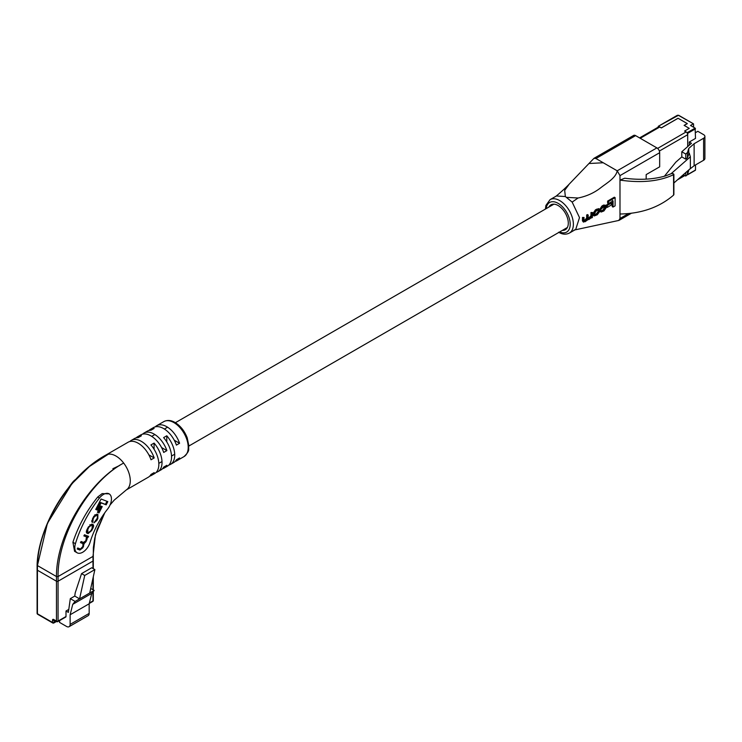 <?xml version="1.0" encoding="UTF-8"?>
<svg xmlns="http://www.w3.org/2000/svg" width="742" height="742" viewBox="0 0 742 742"><rect width="100%" height="100%" fill="white"/><g stroke="black" fill="none" stroke-linecap="round" stroke-linejoin="round"><path stroke-width="1.11" d="M92.982 568.493L92.982 561.063A1.122 0.649 0 0 0 93.306 560.609A1.122 0.649 180 0 1 92.982 561.063L92.982 556.398L58.062 576.553L56.475 576.553L37.425 565.562L47.395 523.342L71.881 483.765C51.625 506.888 37.675 540.705 37.1 565.07L37.1 569.773A1.122 0.649 0 0 0 37.425 570.227A1.122 0.649 180 0 1 37.1 569.773L37.1 613.3A1.122 1.122 0 0 0 37.666 614.274A1.122 0.649 -60 0 1 37.425 613.755L52.506 622.464L52.506 620.173A1.688 0.974 60 0 1 53.693 619.487L56.475 621.091L56.475 581.227L37.425 570.227L37.425 613.755A1.122 0.649 180 0 1 37.1 613.3M53.693 619.487A1.122 0.649 -60 0 0 53.934 619.997L56.707 621.601A1.122 0.649 -60 0 0 57.273 621.546A1.122 0.649 -120 0 0 57.83 621.601A1.122 0.649 -120 0 0 58.062 621.091L58.062 581.227L92.982 561.063L58.062 581.227L58.062 576.553C57.375 535.242 89.699 480.909 123.673 463.064L123.673 463.064C89.133 480.909 56.058 535.149 56.475 576.553L56.475 581.227A1.122 0.649 0 0 0 58.062 581.227A1.122 0.649 180 0 1 56.475 581.227L37.425 570.227L37.425 565.562C38.12 524.844 72.104 471.105 108.323 454.197A20.201 11.668 60 0 1 115.993 456.052A20.201 11.668 60 0 1 123.673 463.064A20.201 11.668 60 0 1 126.4 489.85A20.201 11.668 60 0 1 126.251 489.952L148.317 477.208A20.201 11.668 -120 0 0 151.016 474.435L154.188 472.598A20.201 11.668 60 0 1 151.489 475.381A20.201 11.668 60 0 1 149.782 476.076M66.001 616.509A1.122 0.649 60 0 1 65.769 617.019L57.83 621.601A1.122 1.122 0 0 1 56.707 621.601A1.122 0.649 -60 0 1 56.475 621.091A1.122 0.649 180 0 0 58.062 621.091L66.001 616.509L66.001 611.009L68.375 612.382L70.304 598.655L74.756 596.086L75.202 592.867L81.555 573.622L91.711 567.76L94.883 569.587L84.727 575.458L81.555 573.622M94.883 569.587L89.726 593.006L79.57 598.868L84.727 575.458M70.304 598.655L75.127 601.437L72.725 604.359L70.128 614.766L70.128 624.393A5.055 2.912 60 0 1 69.08 626.702L88.122 615.702A5.055 2.912 60 0 0 89.17 613.393L89.17 603.775L91.776 593.359L94.169 590.437L90.728 588.452M69.08 626.702A5.055 2.912 60 0 1 66.557 626.452L59.573 622.417L59.573 620.6M68.802 609.395L66.001 611.009M91.776 593.359L72.725 604.359M94.169 590.437L89.726 593.006M75.127 601.437L79.57 598.868L74.756 596.086M89.17 603.775L70.128 614.766M103.518 494.413A11.223 6.483 120 0 0 99.456 498.049A83.048 47.952 120 0 0 75.424 543.71A11.223 6.483 120 0 0 77.122 552.79A11.223 6.483 120 0 0 90.032 542.43A60.603 34.995 -60 0 1 107.571 509.105A11.223 6.483 120 0 0 109.13 493.857A11.223 6.483 120 0 0 103.518 494.413M77.122 552.79L74.571 551.315L72.911 542.254C78.309 525.995 86.573 510.923 97.703 497.029L102.136 493.616L109.13 493.857M75.86 479.258A11.223 6.483 120 0 0 72.475 482.467A83.048 47.952 120 0 0 67.541 489.108M151.489 475.381L154.67 473.544A20.201 11.668 -120 0 0 150.914 444.94L154.086 443.104A20.201 11.668 60 0 1 157.842 471.717L161.014 469.881A20.201 11.668 -120 0 0 163.713 467.108L166.885 465.271A20.201 11.668 60 0 1 164.186 468.044L167.367 466.217A20.201 11.668 -120 0 0 163.611 437.613L166.783 435.777A20.201 11.668 60 0 1 170.539 464.381A20.201 11.668 60 0 1 168.824 465.086M157.842 471.717A20.201 11.668 60 0 1 156.126 472.413M155.226 426.863A20.201 11.668 60 0 1 156.683 425.722A20.201 11.668 60 0 1 166.783 426.724A20.201 11.668 60 0 1 179.583 443.28L176.41 445.107A20.201 11.668 -120 0 0 163.611 428.561A20.201 11.668 -120 0 0 153.511 427.559L150.338 429.395A20.201 11.668 60 0 1 154.086 428.449L150.914 430.277A20.201 11.668 -120 0 0 147.166 431.223L143.985 433.059A20.201 11.668 60 0 1 154.086 434.061A20.201 11.668 60 0 1 166.885 450.607L163.713 452.444A20.201 11.668 -120 0 0 150.914 435.888A20.201 11.668 -120 0 0 140.813 434.886L137.641 436.723A20.201 11.668 60 0 1 141.388 435.777L138.216 437.613A20.201 11.668 -120 0 0 134.46 438.559L131.288 440.386A20.201 11.668 60 0 1 141.388 441.388A20.201 11.668 60 0 1 154.188 457.944L151.016 459.771A20.201 11.668 -120 0 0 138.216 443.224A20.201 11.668 -120 0 0 128.116 442.223L105.948 455.022M164.186 468.044A20.201 11.668 60 0 1 162.479 468.749M170.539 464.381L173.711 462.554A20.201 11.668 -120 0 0 176.41 459.771L179.583 457.944A20.201 11.668 60 0 1 176.884 460.717A20.201 11.668 60 0 1 175.177 461.413M92.982 556.398L95.43 534.899L104.724 512.889M71.881 483.765L89.476 466.468L108.323 454.197A20.201 11.668 60 0 0 106.134 454.92A20.201 11.668 60 0 0 105.893 455.05M129.831 441.518A20.201 11.668 60 0 1 131.288 440.386M142.529 434.191A20.201 11.668 60 0 1 143.985 433.059M148.873 430.527A20.201 11.668 60 0 1 150.338 429.395M136.176 437.854A20.201 11.668 60 0 1 137.641 436.723M37.425 564.643L37.425 565.562L37.425 564.643M174.259 440.21L179.583 443.28M161.561 447.537L166.885 450.607M148.864 454.865L154.188 457.944M166.783 435.777L166.783 441.926M154.086 443.104L154.086 449.253M92.954 521.376L93.084 519.066L94.076 517.128L96.404 515.245L97.276 515.579L97.341 518.12L93.909 522.887L96.85 520.448L97.833 518.519L97.888 514.438L96.961 514.085L93.817 516.293L92.49 518.89L92.425 522.451L92.954 521.376L91.795 520.532M94.828 514.772L96.84 515.328M83.939 535.798L86.489 536.939L85.859 540.649L83.568 542.458L81.045 541.474L80.461 542.625L82.928 543.58L82.919 546.4L80.442 549.034L77.724 547.976L77.205 549.006L79.904 550.054L82.9 547.782L84.124 543.571L86.026 541.66L87.584 537.291L88.632 536.383L84.467 534.769L83.874 535.928L85.933 536.614M80.526 542.504L82.538 543.357M92.546 528.861C93.872 526.56 93.946 525.086 92.787 524.436L91.869 524.084L88.252 527.2L87.408 528.842C86.091 531.151 86.007 532.626 87.176 533.275L88.094 533.628L91.711 530.511L92.546 528.861L92.017 528.564M100.652 505.988L97.425 512.305L99.011 512.917L102.238 506.601L100.652 505.988M107.813 501.629L101.07 499.014L95.746 509.448L97.388 510.088L101.079 502.863L106.18 504.838L107.813 501.629M95.811 509.327L96.599 509.633L100.281 502.408L105.383 504.384L106.959 501.295M105.383 504.384L106.18 504.838M100.281 502.408L101.079 502.863M96.599 509.633L97.388 510.088M97.49 512.175L98.222 512.462L101.376 506.267M98.222 512.462L99.011 512.917M92.713 526.069L92.527 524.334M86.647 532.914L89.309 532.524M86.452 531.179L87.473 531.949M91.702 525.308L89.856 524.724M88.641 532.459L90.96 530.641L92.156 528.295L92.156 525.568L91.322 525.253L89.003 527.07L87.806 529.417L87.806 532.144L88.641 532.459M86.823 531.597L87.806 532.144M86.851 537.208L87.779 536.058M87.296 536.995L88.085 537.458M86.786 536.837L87.584 537.291M83.475 544.007L83.336 543.107L84.124 543.571M83.336 543.107L84.291 542.541M82.362 547.475L82.9 547.782M77.27 548.876L79.904 550.054M79.116 549.59L80.832 549.08M91.72 521.802L92.156 520.921L92.769 521.274M97.851 516.098L97.666 514.354M94.169 522.359L94.809 521.858M693.64 127.262L693.52 123.858L678.411 115.325L658.293 126.298L658.173 127.17M658.571 126.325L661.298 127.902L678.021 118.247L687.342 123.626L684.217 125.435L689.262 128.347L684.578 131.056L687.305 132.632L695.115 128.116L690.514 125.463L693.241 123.886M695.115 128.116L695.514 138.411L689.262 142.019L689.262 145.2M695.514 128.811L687.704 133.319L687.704 146.573L687.704 134.692A2.245 1.298 -120 0 0 686.118 131.946L684.578 131.056L689.262 128.347L684.105 125.37L687.231 123.571L678.067 118.275L661.4 127.902L659.814 126.984L640.235 138.281M687.704 173.804L687.704 174.537L695.115 170.261M695.514 164.928L695.514 170.029M664.396 176.244L675.832 162.136L681.805 156.896L685.766 159.178L687.463 157.684L689.253 153.14L690.366 156.803L690.366 168.527L673.884 182.996M690.366 156.803L671.056 173.749M687.704 133.319L687.305 132.632M695.514 132.642L697.823 131.306L703.601 134.645A4.415 2.551 180 0 1 704.9 136.445A4.415 2.551 180 0 1 703.601 138.253L694.122 143.725L688.762 148.428L687.463 152.546L685.766 154.039L681.805 151.748L691.451 143.289L689.262 142.019M704.9 136.445L704.9 158.454A4.415 2.551 180 0 1 703.601 160.263L694.122 165.735L694.122 143.725M688.762 153.566L688.762 148.428M694.122 165.735L688.762 169.937M681.805 156.896L681.805 151.748M685.766 159.178L685.766 154.039M687.463 157.684L687.463 152.546M688.762 170.437L687.463 174.555L687.463 171.077M687.463 174.555L685.766 176.04L685.766 172.571M685.766 176.04L683.373 174.667M566.786 197.372L578.064 198.003L572.156 202.102L565.358 196.537L556.426 195.981L550.072 199.644A19.301 11.149 60 0 1 559.728 200.6A19.301 11.149 60 0 1 572.332 217.61A19.301 11.149 60 0 1 569.374 233.081C565.933 234.75 562.343 234.472 558.605 232.237M572.156 202.102L579.502 217.61L575.727 229.408L569.374 233.081M574.02 230.094L618.772 220.448L619.987 218.5L628.4 213.64M646.171 179.137L646.171 174.602L659.666 166.82L659.666 152.704L619.987 175.613L619.987 218.5M619.987 175.613L617.205 170.799L603.237 162.758L588.953 163.518L569.281 184.053L564.681 190.351L565.358 196.537M578.064 198.003C586.486 196.342 593.962 192.994 600.491 187.949C606.372 183.265 615.962 177.997 617.186 170.818L595.937 158.528L593.98 158.324L588.953 163.528M590.975 212.5L592.515 212.527L590.975 212.5L590.966 215.681L588.731 218.129L589.528 218.593L588.193 218.111L588.202 215.041L587.404 214.577L586.662 215.004L586.662 218.018L584.473 220.578L585.28 221.042L583.991 220.764L584.019 217.471L582.479 217.443L582.442 220.828L583.49 222.164L583.24 221.292L584.946 221.812L587.831 219.762L587.033 219.298M607.615 201.091L614.339 197.196L615.137 197.65L608.403 201.555L607.615 201.091L607.661 203.123L608.449 203.586L613.087 200.878L613.013 207.064L612.224 206.601L612.298 200.414M606.483 205.005L610.536 202.64L611.334 203.104L607.281 205.469L606.483 205.005L606.455 206.935L607.253 207.389L611.315 205.024L611.334 203.104M594.212 215.95L593.414 215.495L593.108 213.269L595.511 209.782L598.581 208.65L599.378 209.105L596.299 210.236L593.906 213.733L594.212 215.95L597.227 214.79L599.786 211.387L599.378 209.105M600.009 208.975L601.91 206.053L603.58 205.08L605.769 205.274L602.708 206.508L600.797 209.43L600.009 208.975M600.844 211.099L601.15 212.036L600.352 211.581L600.046 210.645L600.732 210.218L601.53 210.682L600.046 210.645M602.708 210.988L601.91 210.533L603.283 209.745L604.693 206.536L605.491 206.999L605.472 208.057L604.071 210.199L602.708 210.988L601.53 210.682L601.716 211.266M673.551 194.079L673.634 195.072C659.434 207.296 641.552 213.613 619.987 214.011M619.987 180.102C641.552 183.181 659.434 181.363 673.634 174.658L673.152 173.693L671.566 173.545L665.936 175.78C653.878 179.397 640.142 180.204 624.745 178.219L619.987 180.102M673.634 195.072L673.551 173.916M593.98 158.324L633.649 135.424A3.933 2.272 60 0 1 635.616 135.619L595.937 158.528M617.205 170.799L656.883 147.89L635.616 135.619M656.883 147.89A3.933 2.272 60 0 1 659.666 152.704M562.371 230.382A14.367 8.292 -120 0 0 565.321 229.714A14.367 8.292 -120 0 0 567.519 218.204A14.367 8.292 -120 0 0 558.142 205.543A14.367 8.292 -120 0 0 550.954 204.838A14.367 8.292 -120 0 0 548.904 207.055M613.013 207.064L615.099 205.868L615.137 197.65M608.403 201.555L608.449 203.586M607.281 205.469L607.253 207.389M594.611 214.355L595.993 214.865L597.505 213.993L599.072 210.765L597.607 210.199L596.104 211.08L594.648 213.353L594.852 215.189M599.044 211.767L598.256 211.312L598.275 210.311L599.072 210.765L598.775 209.893M598.256 211.312L596.716 213.538L595.205 214.41L595.993 214.865M587.618 219.484L588.935 219.539L591.699 217.36L591.652 217.916L592.348 217.517L592.515 212.527M591.773 212.954L591.764 216.145L589.528 218.593M588.369 218.955L588.193 218.111M588.202 215.041L586.662 215.004M587.46 215.468L587.46 218.473L585.28 221.042M584.149 221.357L583.991 220.764M584.019 217.471L582.479 217.443M583.277 217.898L583.24 221.292L582.442 220.828M600.797 209.43L603.988 206.471L605.491 206.999L605.203 206.165M601.15 212.036L603.923 210.951L606.214 207.658L605.769 205.274M89.355 603.023L92.982 600.927L92.982 591.884M92.982 589.751L92.982 578.231M89.17 613.393L70.128 624.393M52.506 620.173A1.122 0.649 180 0 0 54.092 620.173L54.092 622.464L56.151 621.277M54.092 622.464A1.122 0.649 180 0 1 52.506 622.464A1.122 0.649 -60 0 0 52.738 622.974A1.122 1.122 0 0 0 53.86 622.974A1.122 0.649 -120 0 0 54.092 622.464M37.666 614.274L52.738 622.974A1.122 0.649 -60 0 0 53.303 622.918A1.122 0.649 -120 0 0 53.86 622.974L56.475 621.471M93.306 591.485L93.306 600.473A1.122 0.649 180 0 1 92.982 600.927A1.122 0.649 60 0 1 92.75 601.447L89.244 603.469M99.456 498.049L97.703 497.029M163.824 421.604C167.302 419.851 171.04 420.148 175.047 422.495C180.464 425.834 184.508 430.917 187.188 437.743L188.858 445.719C187.921 449.606 190.842 449.995 184.025 456.59A20.201 11.668 -120 0 0 187.123 440.405A20.201 11.668 -120 0 0 173.925 422.606A20.201 11.668 -120 0 0 163.824 421.604L156.683 425.722M75.424 543.71L72.911 542.254M91.183 530.205L91.711 530.511M87.296 533.173L88.094 533.628M87.278 529.111L87.806 529.417M88.474 526.774L89.003 527.07M90.524 524.789L91.322 525.253M86.443 539.49L86.972 539.796M85.478 541.335L86.026 541.66M83.076 546.084L83.605 546.39M92.555 518.769L93.084 519.066M97.295 518.213L97.833 518.519M96.312 520.142L96.85 520.448M95.616 514.79L96.404 515.245M93.548 516.822L94.076 517.128M703.601 160.263L703.601 138.253M657.597 148.409L686.118 131.946M659.35 151.062L687.704 134.692M680.052 177.579L684.245 175.168M559.635 231.968A17.057 9.85 -120 0 0 570.181 223.361A17.057 9.85 -120 0 0 558.142 203.345A17.057 9.85 -120 0 0 546.168 208.632M593.869 214.828L593.081 214.373M593.906 213.733L593.108 213.269M596.299 210.236L595.511 209.782M597.366 209.624L596.568 209.161M597.505 213.993L596.716 213.538M591.764 216.145L590.966 215.681M590.27 218.167L589.473 217.703M587.46 218.473L586.662 218.018M585.809 220.736L585.002 220.272M605.472 208.057L604.674 207.602M604.071 210.199L603.283 209.745M604.368 205.534L603.58 205.08M602.708 206.508L601.91 206.053M158.825 463.37L162.006 461.533M171.523 456.033L174.704 454.206M188.867 446.025L567.37 227.497M151.711 436.379L154.883 434.543M164.409 429.043L167.581 427.216M175.4 422.699L553.903 204.171M93.306 555.925L93.306 568.678M93.306 576.738L93.306 589.936M92.75 601.447A1.122 1.122 0 0 0 93.306 600.473M112.849 468.712L119.388 465.614M184.025 456.59L176.884 460.717M110.085 504.931L114.231 500.099L126.4 489.85M71.891 483.756C82.343 471.272 93.752 461.663 106.134 454.92M93.306 555.897L93.362 547.605L94.716 538.358L97.248 529.241L104.743 512.87M693.52 123.858L678.698 115.298L677.344 115.298L658.293 126.298M695.393 170.289L687.584 174.797M639.585 137.901L658.692 126.873M677.52 179.805L684.894 175.539M555.572 196.565C561.917 191.501 568.372 185.083 569.281 184.053M673.884 174.333L673.884 194.58M619.171 220.3L631.238 213.334M545.416 209.068L545.917 205.413L550.072 199.644"/></g></svg>
